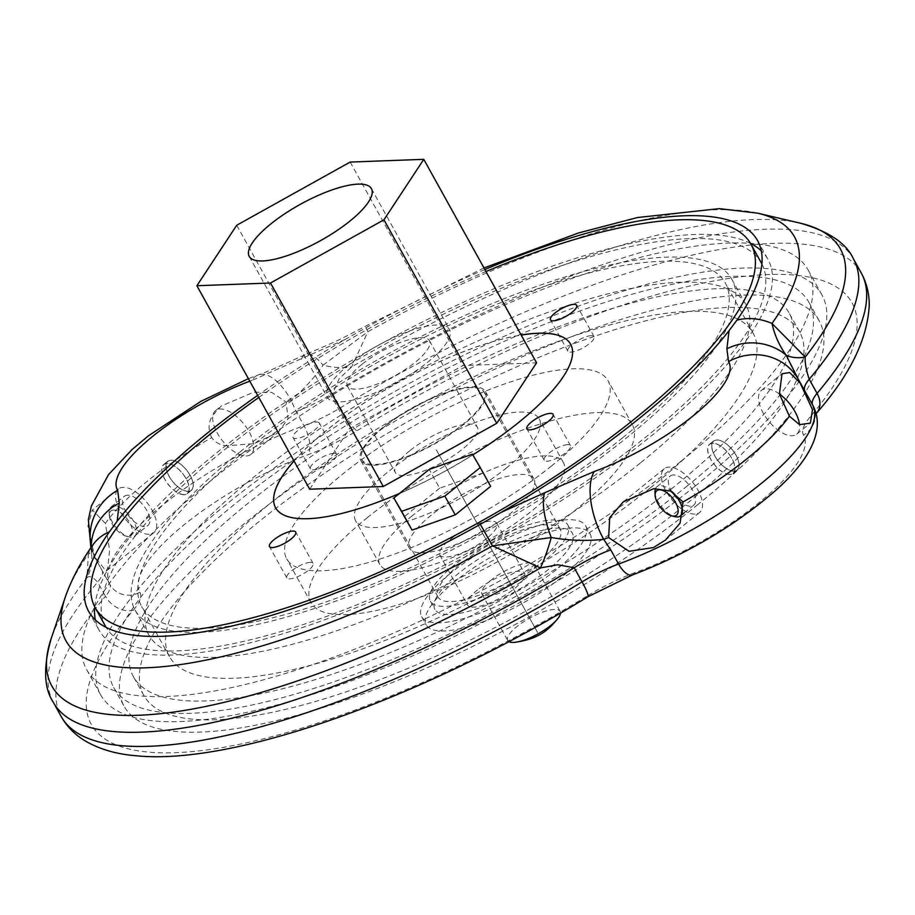 <?xml version="1.0" encoding="UTF-8"?>
<svg xmlns="http://www.w3.org/2000/svg" width="915" height="915" viewBox="0 0 915 915"><rect width="100%" height="100%" fill="white"/><g stroke="black" fill="none" stroke-linecap="round" stroke-linejoin="round"><path stroke-width="0.69" stroke-dasharray="4.58 3.43" d="M166.919 463.573A18.563 8.967 -128.9 0 0 163.854 464.626A18.563 8.967 -128.9 0 0 168.532 484.698A18.563 8.967 -128.9 0 0 187.152 493.517A18.563 8.967 -128.9 0 0 184.384 476.017A18.563 8.967 -128.9 0 0 166.919 463.573M184.178 494.729A18.746 9.059 51.1 0 1 166.53 482.159A18.746 9.059 51.1 0 1 163.739 464.488A18.746 9.059 51.1 0 1 182.554 473.387A18.746 9.059 51.1 0 1 187.278 493.665A18.746 9.059 51.1 0 1 184.178 494.729M171.002 460.279A18.563 8.967 -128.9 0 0 167.937 461.332A18.563 8.967 -128.9 0 0 172.615 481.404A18.563 8.967 -128.9 0 0 191.246 490.223A18.563 8.967 -128.9 0 0 188.479 472.723A18.563 8.967 -128.9 0 0 171.002 460.279M188.273 491.424A18.746 9.059 -128.9 0 0 191.361 490.36A18.746 9.059 -128.9 0 0 186.637 470.093A18.746 9.059 -128.9 0 0 167.822 461.183A18.746 9.059 -128.9 0 0 170.625 478.865A18.746 9.059 -128.9 0 0 188.273 491.424M712.728 443.363A18.563 8.967 -128.9 0 0 709.663 444.416A18.563 8.967 -128.9 0 0 714.341 464.488A18.563 8.967 -128.9 0 0 732.961 473.295A18.563 8.967 -128.9 0 0 730.193 455.796A18.563 8.967 -128.9 0 0 712.728 443.363M729.987 474.508A18.746 9.059 51.1 0 1 712.339 461.938A18.746 9.059 51.1 0 1 709.548 444.267A18.746 9.059 51.1 0 1 728.363 453.165A18.746 9.059 51.1 0 1 733.087 473.444A18.746 9.059 51.1 0 1 729.987 474.508M716.811 440.058A18.563 8.967 -128.9 0 0 713.746 441.122A18.563 8.967 -128.9 0 0 718.424 461.194A18.563 8.967 -128.9 0 0 737.055 470.001A18.563 8.967 -128.9 0 0 734.288 452.502A18.563 8.967 -128.9 0 0 716.811 440.058M734.082 471.214A18.746 9.059 -128.9 0 0 737.17 470.15A18.746 9.059 -128.9 0 0 732.446 449.871A18.746 9.059 -128.9 0 0 713.631 440.973A18.746 9.059 -128.9 0 0 716.434 458.644A18.746 9.059 -128.9 0 0 734.082 471.214M490.657 486.311L472.437 454.195M482.846 472.975L439.646 488.198L429.226 469.418M149.179 534.291A28.113 13.588 51.1 0 1 122.702 515.442A28.113 13.588 51.1 0 1 118.504 488.93A28.113 13.588 51.1 0 1 146.732 502.278A28.113 13.588 51.1 0 1 153.823 532.702A28.113 13.588 51.1 0 1 149.179 534.291M211.697 437.599C207.842 429.673 208.277 422.124 213.001 414.964L221.236 406.054L253.764 392.18L271.801 392.455L286.178 402.051L288.031 418.761L278.16 432.383L254.118 443.661L227.011 445.834A28.113 13.588 -128.9 0 0 250.893 454.378A28.113 13.588 -128.9 0 0 243.813 423.965A28.113 13.588 -128.9 0 0 215.585 410.606A28.113 13.588 -128.9 0 0 213.001 414.964A28.113 13.588 -128.9 0 0 227.011 445.834C220.469 445.353 215.368 442.608 211.697 437.599A168.703 50.165 -29 0 0 105.385 523.38L109.606 550.121L107.718 567.746L106.117 571.177L94.668 556.56A168.703 50.165 -29 0 0 95.801 559.134A168.703 50.165 -29 0 0 96.166 559.763L93.181 552.946L91.283 544.139M105.385 523.38L92.415 509.975L87.909 525.988L94.668 556.56M127.482 495.164A18.746 9.059 -128.9 0 0 124.394 496.227A18.746 9.059 -128.9 0 0 129.118 516.495A18.746 9.059 -128.9 0 0 147.933 525.404A18.746 9.059 -128.9 0 0 145.13 507.722A18.746 9.059 -128.9 0 0 127.482 495.164M93.136 544.597A52.487 42.696 -144.8 0 0 88.4 554.113C91.203 552.328 92.243 552.1 91.523 553.415A44.984 42.559 172.7 0 1 86.948 577.777C89.167 575.363 92.735 576.827 97.642 582.157L105.477 596.283A44.984 13.382 -29 0 0 109.834 584.456A44.984 13.382 -29 0 0 109.8 584.399A22.498 21.48 150 0 0 109.972 584.696A22.498 21.48 150 0 0 139.869 592.245A146.206 43.474 -29 0 1 308.149 454.652A89.979 26.752 -29 0 0 356.827 430.851A434.877 129.324 -29 0 1 769.812 274.477A434.877 129.324 -29 0 1 809.969 417.149A67.481 20.073 -29 0 0 803.496 434.991A146.206 43.474 -29 0 1 635.216 572.573A89.979 26.752 -29 0 0 586.526 596.386A22.498 2.974 58.6 0 0 587.83 596.809M65.331 596.946A416.508 123.857 -29 0 1 88.4 554.113L86.948 577.777A450.786 134.048 151 0 0 51.171 638.579M53.402 702.434A457.374 136.015 -29 0 1 97.642 582.157A44.984 13.382 151 0 0 102 570.32A44.984 13.382 151 0 0 101.965 570.262L96.166 559.763L91.523 553.415A52.487 49.753 173.1 0 1 91.5 553.243L93.25 544.425M91.031 545.66A52.487 50.108 148.2 0 0 96.166 559.763L109.674 584.182A168.703 50.165 -29 0 0 109.8 584.399L101.965 570.262M91.157 547.445A52.487 49.753 173.1 0 0 91.5 553.243L91.065 547.57M258.808 397.453A374.898 111.481 151 0 1 485.968 271.526M316.418 422.044A14.995 4.461 151 0 1 319.312 423.016A14.995 4.461 151 0 1 308.355 434.19A14.995 4.461 151 0 1 293.075 437.564A14.995 4.461 151 0 1 300.669 428.437A14.995 4.461 151 0 1 316.418 422.044M439.646 488.198L404.247 516.758M472.826 454.858A168.657 50.153 151 0 1 399.409 493.482M294.001 460.931A168.657 50.153 151 0 1 521.161 335.016M431.297 515.111A71.233 21.182 -29 0 0 409.382 548.154A71.233 21.182 -29 0 0 481.953 532.141A71.233 21.182 -29 0 0 533.983 479.083A71.233 21.182 -29 0 0 493.734 480.375A71.233 21.182 -29 0 0 431.297 515.111M382.745 427.534A71.233 21.182 -29 0 0 360.83 460.565A71.233 21.182 -29 0 0 433.401 444.564A71.233 21.182 -29 0 0 485.43 391.494A71.233 21.182 -29 0 0 445.182 392.798A71.233 21.182 -29 0 0 382.745 427.534M673.806 486.963A374.898 111.481 151 0 1 345.218 669.769A374.898 111.481 151 0 1 133.373 676.585A374.898 111.481 151 0 1 407.221 397.327A374.898 111.481 151 0 1 789.165 313.079A374.898 111.481 151 0 1 673.806 486.963M684.226 505.743A374.898 111.481 151 0 1 355.626 688.56A374.898 111.481 151 0 1 143.792 695.366A374.898 111.481 151 0 1 417.629 416.108A374.898 111.481 151 0 1 799.573 331.859A374.898 111.481 151 0 1 684.226 505.743M412.173 515.82A104.973 31.213 -29 0 0 379.874 564.509A104.973 31.213 -29 0 0 439.189 562.599A104.973 31.213 -29 0 0 531.192 511.416A104.973 31.213 -29 0 0 563.491 462.727A104.973 31.213 -29 0 0 504.176 464.637A104.973 31.213 -29 0 0 412.173 515.82M477.55 589.878A32.62 9.699 -29 0 0 467.508 604.998A32.62 9.699 -29 0 0 500.745 597.678A32.62 9.699 -29 0 0 524.569 573.373A32.62 9.699 -29 0 0 506.132 573.968A32.62 9.699 -29 0 0 477.55 589.878M367.533 517.478A183.698 54.626 -29 0 0 311.02 602.676A183.698 54.626 -29 0 0 414.815 599.336A183.698 54.626 -29 0 0 575.832 509.758A183.698 54.626 -29 0 0 632.345 424.56A183.698 54.626 -29 0 0 528.55 427.9A183.698 54.626 -29 0 0 367.533 517.478M761.886 263.909A374.898 111.481 151 0 1 646.047 436.867A374.898 111.481 151 0 1 178.048 650.851A374.898 111.481 151 0 1 106.129 627.393M105.614 626.5A374.898 111.481 151 0 1 379.45 347.243A374.898 111.481 151 0 1 761.394 262.994M486.769 538.42A32.62 9.699 151 0 1 458.175 554.318A32.62 9.699 151 0 1 439.749 554.913A32.62 9.699 151 0 1 449.78 539.781A32.62 9.699 151 0 1 478.373 523.883A32.62 9.699 151 0 1 496.799 523.288A32.62 9.699 151 0 1 486.769 538.42M570.64 344.269L570.605 344.2A168.657 50.153 151 0 1 570.64 344.269A168.657 50.153 151 0 1 518.748 422.49A168.657 50.153 151 0 1 370.918 504.737A168.657 50.153 151 0 1 275.621 507.802A168.657 50.153 151 0 1 275.598 507.768M294.035 461A168.657 50.153 151 0 1 521.195 335.084M672.25 491.858A18.746 9.059 -128.9 0 0 660.012 485.659A18.746 9.059 -128.9 0 0 656.913 486.723A18.746 9.059 -128.9 0 0 655.552 488.564M654.98 492.281A18.746 9.059 -128.9 0 0 674.618 516.62M673.291 474.942A18.746 9.059 -128.9 0 0 670.203 476.006A18.746 9.059 -128.9 0 0 674.927 496.285A18.746 9.059 -128.9 0 0 693.742 505.183A18.746 9.059 -128.9 0 0 690.939 487.512A18.746 9.059 -128.9 0 0 673.291 474.942M114.203 505.881A18.746 9.059 -128.9 0 0 111.104 506.944A18.746 9.059 -128.9 0 0 109.171 512.503A18.746 9.059 -128.9 0 0 128.809 536.831A18.746 9.059 -128.9 0 0 134.654 536.121A18.746 9.059 -128.9 0 0 131.852 518.439A18.746 9.059 -128.9 0 0 114.203 505.881M779.42 393.976A28.113 13.588 -128.9 0 0 761.394 390.396A28.113 13.588 -128.9 0 0 768.474 420.809A28.113 13.588 -128.9 0 0 796.702 434.156A28.113 13.588 -128.9 0 0 799.516 424.629M113.552 510.032A15.749 7.606 -128.9 0 0 109.32 515.591A15.749 7.606 -128.9 0 0 125.812 536.041A15.749 7.606 -128.9 0 0 130.571 524.409A15.749 7.606 -128.9 0 0 113.552 510.032M506.899 467.588A104.973 31.213 151 0 1 414.895 518.771A104.973 31.213 151 0 1 355.58 520.681A104.973 31.213 151 0 1 432.257 442.483A104.973 31.213 151 0 1 539.198 418.898A104.973 31.213 151 0 1 506.899 467.588M551.528 465.929A183.698 54.626 151 0 1 390.522 555.508A183.698 54.626 151 0 1 286.715 558.848A183.698 54.626 151 0 1 420.9 422.009A183.698 54.626 151 0 1 608.052 380.731A183.698 54.626 151 0 1 551.528 465.929M240.096 451.907A341.158 101.451 151 0 1 539.107 285.549A341.158 101.451 151 0 1 731.886 279.35A341.158 101.451 151 0 1 626.912 437.576A341.158 101.451 151 0 1 327.902 603.934A341.158 101.451 151 0 1 135.123 610.145A341.158 101.451 151 0 1 240.096 451.907M622.669 437.736A333.655 99.22 151 0 1 330.224 600.446A333.655 99.22 151 0 1 141.676 606.508A333.655 99.22 151 0 1 385.398 357.959A333.655 99.22 151 0 1 725.332 282.987A333.655 99.22 151 0 1 622.669 437.736M95.354 619.958A382.39 113.712 -29 0 0 99.06 630.138A382.39 113.712 -29 0 0 315.126 623.184A382.39 113.712 -29 0 0 650.302 436.718A382.39 113.712 -29 0 0 767.96 259.357A382.39 113.712 -29 0 0 761.28 250.824M750.506 243.379A382.39 113.712 -29 0 0 378.375 345.287A382.39 113.712 -29 0 0 94.748 606.874M812.863 405.482A168.703 50.165 -29 0 0 812.737 405.265L798.612 379.817A52.487 50.108 -31.8 0 0 797.423 377.792L798.612 379.817A168.703 50.165 -29 0 1 798.978 380.446M310.162 562.382A14.995 4.461 -29 0 0 294.413 568.764A14.995 4.461 -29 0 0 286.83 577.891A14.995 4.461 -29 0 0 302.099 574.529A14.995 4.461 -29 0 0 313.056 563.354A14.995 4.461 -29 0 0 310.162 562.382M640.797 462.624A341.158 101.451 -29 0 0 745.771 304.398A341.158 101.451 -29 0 0 398.208 381.063A341.158 101.451 -29 0 0 149.008 635.182A341.158 101.451 -29 0 0 341.775 628.982A341.158 101.451 -29 0 0 640.797 462.624M681.183 461.126A412.391 122.633 -29 0 0 808.071 269.856A412.391 122.633 -29 0 0 387.937 362.534A412.391 122.633 -29 0 0 86.708 669.723A412.391 122.633 -29 0 0 319.735 662.22A412.391 122.633 -29 0 0 681.183 461.126M484.859 269.525A382.39 113.712 151 0 0 365.931 327.73L344.852 339.625A382.39 113.712 -29 0 0 257.653 395.372M686.559 486.494A397.385 118.172 -29 0 0 808.837 302.179A397.385 118.172 -29 0 0 403.973 391.471A397.385 118.172 -29 0 0 113.7 687.497A397.385 118.172 -29 0 0 338.253 680.268A397.385 118.172 -29 0 0 686.559 486.494M696.978 505.274A397.385 118.172 -29 0 0 819.245 320.959A397.385 118.172 -29 0 0 414.392 410.263A397.385 118.172 -29 0 0 124.12 706.277A397.385 118.172 -29 0 0 348.661 699.049A397.385 118.172 -29 0 0 696.978 505.274M365.931 327.73L367.899 331.722L351.657 366.915A67.481 43.954 -149.1 0 1 323.075 365.142L367.899 331.722A416.508 123.857 -29 0 1 757.677 213.172M798.155 379.004L804.868 391.082A44.984 13.382 151 0 1 804.8 390.945M344.852 339.625L251.922 380.4A52.487 23.504 -110 0 1 258.247 374.91L258.247 374.91A52.487 23.504 -110 0 1 291.062 400.232C303.563 389.641 314.234 377.941 323.075 365.142A52.487 16.836 -112.9 0 0 305.324 354.688L305.324 354.688C294.356 359.309 270.851 370.644 258.247 374.91L248.4 378.673M853.466 258.956A457.374 136.015 -29 0 0 332.648 393.644L339.168 378.707L351.657 366.915A450.786 134.048 151 0 1 800.488 223.226M286.178 402.051A168.703 50.165 -29 0 1 291.062 400.232L296.128 411.51L303.963 425.635A22.498 9.939 -110.2 0 1 308.149 454.652M694.988 514.081A28.113 13.588 51.1 0 1 668.51 495.232A28.113 13.588 51.1 0 1 664.313 468.709A28.113 13.588 51.1 0 1 692.541 482.068A28.113 13.588 51.1 0 1 699.632 512.48A28.113 13.588 51.1 0 1 694.988 514.081M650.428 487.832A333.655 99.22 151 0 1 357.982 650.531A333.655 99.22 151 0 1 169.447 656.593A333.655 99.22 151 0 1 413.168 408.056A333.655 99.22 151 0 1 753.091 333.071A333.655 99.22 151 0 1 650.428 487.832M333.769 453.348A14.995 4.461 -29 0 0 318.02 459.742A14.995 4.461 -29 0 0 310.437 468.869A14.995 4.461 -29 0 0 325.706 465.495A14.995 4.461 -29 0 0 336.663 454.332A14.995 4.461 -29 0 0 333.769 453.348M567.563 444.69A14.995 4.461 -29 0 0 551.814 451.084A14.995 4.461 -29 0 0 544.231 460.211A14.995 4.461 -29 0 0 559.511 456.837A14.995 4.461 -29 0 0 570.457 445.662A14.995 4.461 -29 0 0 567.563 444.69M591.17 335.668A14.995 4.461 -29 0 0 575.421 342.05A14.995 4.461 -29 0 0 567.838 351.177A14.995 4.461 -29 0 0 583.107 347.814A14.995 4.461 -29 0 0 594.064 336.64A14.995 4.461 -29 0 0 591.17 335.668M301.493 359.195A52.487 16.836 -112.9 0 1 305.324 354.688C338.413 340.128 332.442 343.537 365.108 326.392L483.989 267.946M695.068 486.174A412.391 122.633 -29 0 0 821.945 294.904A412.391 122.633 -29 0 0 401.811 387.571A412.391 122.633 -29 0 0 100.593 694.76A412.391 122.633 -29 0 0 333.609 687.268A412.391 122.633 -29 0 0 695.068 486.174M436.329 449.814L537.665 632.642L436.306 449.814M236.711 225.262L349.496 428.746L462.956 365.554L536.579 362.832M309.67 489.216L349.496 428.746M560.529 613.061A30.001 8.921 -29 0 0 560.174 611.392A30.001 8.921 -29 0 0 543.224 611.929A30.001 8.921 -29 0 0 516.929 626.558A30.001 8.921 -29 0 0 507.699 640.477A30.001 8.921 -29 0 0 508.934 641.655M491.149 580.053A30.001 8.921 -29 0 0 481.919 593.972A30.001 8.921 -29 0 0 512.48 587.224A30.001 8.921 -29 0 0 534.394 564.875A30.001 8.921 -29 0 0 517.444 565.424A30.001 8.921 -29 0 0 491.149 580.053M455.018 581.391A93.73 27.873 -29 0 0 426.173 624.865A93.73 27.873 -29 0 0 521.676 603.797A93.73 27.873 -29 0 0 590.141 533.983A93.73 27.873 -29 0 0 537.174 535.687A93.73 27.873 -29 0 0 455.018 581.391M450.5 573.248A93.73 27.873 -29 0 0 421.666 616.721A93.73 27.873 -29 0 0 517.158 595.665A93.73 27.873 -29 0 0 585.623 525.839A93.73 27.873 -29 0 0 532.667 527.543A93.73 27.873 -29 0 0 450.5 573.248M459.101 572.927A78.564 23.367 -29 0 0 434.922 609.379A78.564 23.367 -29 0 0 514.973 591.719A78.564 23.367 -29 0 0 572.367 533.193A78.564 23.367 -29 0 0 527.966 534.623A78.564 23.367 -29 0 0 459.101 572.927M454.595 564.795A78.564 23.367 -29 0 0 430.416 601.235A78.564 23.367 -29 0 0 510.456 583.576A78.564 23.367 -29 0 0 567.849 525.05A78.564 23.367 -29 0 0 523.46 526.48A78.564 23.367 -29 0 0 454.595 564.795M459.524 564.612A69.86 20.771 -29 0 0 438.033 597.015A69.86 20.771 -29 0 0 509.209 581.311A69.86 20.771 -29 0 0 560.232 529.27A69.86 20.771 -29 0 0 520.761 530.54A69.86 20.771 -29 0 0 459.524 564.612M383.522 427.488A69.86 20.771 -29 0 0 362.031 459.89A69.86 20.771 -29 0 0 433.195 444.198A69.86 20.771 -29 0 0 484.229 392.158A69.86 20.771 -29 0 0 444.747 393.427A69.86 20.771 -29 0 0 383.522 427.488M348.821 364.879A69.86 20.771 -29 0 0 327.318 397.282A69.86 20.771 -29 0 0 398.494 381.578A69.86 20.771 -29 0 0 449.517 329.549A69.86 20.771 -29 0 0 410.046 330.818A69.86 20.771 -29 0 0 348.821 364.879M361.848 364.399A46.871 13.942 -29 0 0 347.425 386.141A46.871 13.942 -29 0 0 395.177 375.608A46.871 13.942 -29 0 0 429.421 340.689A46.871 13.942 -29 0 0 402.932 341.535A46.871 13.942 -29 0 0 361.848 364.399M409.737 450.798A46.871 13.942 -29 0 0 395.326 472.54A46.871 13.942 -29 0 0 443.077 462.006A46.871 13.942 -29 0 0 477.31 427.088A46.871 13.942 -29 0 0 450.821 427.946A46.871 13.942 -29 0 0 409.737 450.798M350.159 162.069L462.956 365.554M632.562 574.906A22.498 9.939 69.8 0 0 635.216 572.573M586.526 596.386A434.877 129.324 -29 0 1 173.553 752.759A434.877 129.324 -29 0 1 133.396 610.076A22.498 16.916 -139.8 0 1 105.477 596.283A457.374 136.015 -29 0 0 61.236 716.571M861.301 273.093A457.374 136.015 -29 0 0 340.483 407.781A67.481 20.073 -29 0 1 303.963 425.635A168.703 50.165 -29 0 0 109.674 584.182L95.801 559.134L90.905 547.811M251.922 380.4A116.216 34.564 -29 0 0 249.795 381.189M296.128 411.51A67.481 20.073 151 0 0 332.648 393.644L340.483 407.781A22.498 2.974 -121.4 0 0 356.827 430.851M804.903 391.14A44.984 13.382 151 0 1 804.868 391.082L812.703 405.208A44.984 13.382 -29 0 0 812.737 405.265A22.498 21.48 -30 0 1 803.496 434.991M812.634 405.082A44.984 13.382 -29 0 0 812.703 405.208C814.819 414.163 815.299 417.938 814.133 416.542L816.752 412.882A22.498 16.916 40.2 0 1 809.969 417.149M133.396 610.076A67.481 20.073 -29 0 0 139.869 592.245M187.152 493.517L191.246 490.223M163.854 464.626L167.937 461.332M187.278 493.665L191.361 490.36M163.739 464.488L167.822 461.183M732.961 473.295L737.055 470.001M709.663 444.416L713.746 441.122M733.087 473.444L737.17 470.15M709.548 444.267L713.631 440.973M118.504 488.93L92.415 509.975M153.823 532.702L106.117 571.177M360.83 460.565L409.382 548.154M485.43 391.494L533.983 479.083M799.573 331.859L789.165 313.079M143.792 695.366L133.373 676.585M684.203 512.88L693.742 505.183M656.913 486.723L670.203 476.006M134.654 536.121L147.933 525.404M111.104 506.944L124.394 496.227M796.702 434.156L810.278 423.21M761.394 390.396L782.028 373.743M125.812 536.041L128.809 536.831M109.32 515.591L109.171 512.503M563.491 462.727L539.198 418.898M379.874 564.509L355.58 520.681M632.345 424.56L608.052 380.731M311.02 602.676L286.715 558.848M439.749 554.913L467.508 604.998M496.799 523.288L524.569 573.373M313.056 563.354L295.705 532.05M286.83 577.891L269.479 546.587M88.686 611.426L99.06 630.138M757.586 240.645L767.96 259.357M135.123 610.145L149.008 635.182M731.886 279.35L745.771 304.398M113.7 687.497L124.12 706.277M808.837 302.179L819.245 320.959M250.893 454.378L278.16 432.383M215.585 410.606L221.236 406.054M664.313 468.709L623.241 501.855M699.632 512.48L665.857 539.724M753.091 333.071L725.332 282.987M169.447 656.593L141.676 606.508M336.663 454.332L319.312 423.016M310.437 468.869L293.075 437.564M570.457 445.662L553.106 414.358M544.231 460.211L526.88 428.906M594.064 336.64L576.713 305.335M567.838 351.177L550.475 319.873M86.708 669.723L100.593 694.76M808.071 269.856L821.945 294.904M481.919 593.972L507.699 640.477M534.394 564.875L560.174 611.392M421.666 616.721L426.173 624.865M585.623 525.839L590.141 533.983M430.416 601.235L434.922 609.379M567.849 525.05L572.367 533.193M362.031 459.89L438.033 597.015M484.229 392.158L560.232 529.27M249.235 256.406L327.318 397.282M371.433 188.673L449.517 329.549M347.425 386.141L395.326 472.54M429.421 340.689L477.31 427.088"/><path stroke-width="1.37" d="M472.437 454.195L429.226 469.418L393.839 497.977L401.639 511.313L444.839 496.09L480.238 467.531L472.437 454.195M249.795 381.189A116.216 34.564 -29 0 0 117.658 490.291A52.487 50.108 148.2 0 0 91.031 545.66M117.658 490.291L119.305 503.09A52.487 49.753 173.1 0 0 91.157 547.445M540.479 567.918L492.51 545.878L551.23 537.505A67.481 21.617 107.1 0 1 540.479 567.918A450.786 134.048 151 0 1 51.171 638.579C43.108 666.978 43.851 688.263 53.402 702.434A457.374 136.015 -29 0 0 574.22 567.746L557.773 564.784L540.479 567.918M608.601 537.528L629.051 551.31L653.527 547.525L665.525 539.999L680.062 523.208L683.07 501.98L670.523 491.058L653.768 488.679L623.241 501.855L609.722 517.753L608.601 537.528A168.703 50.165 -29 0 1 603.706 539.347C586.355 541.177 568.856 540.559 551.23 537.505A52.487 16.836 67.1 0 1 544.688 492.728L594.258 471.522A52.487 23.504 70 0 0 603.706 539.347L610.74 549.892L618.574 564.029A22.498 9.939 69.8 0 0 632.562 574.906L587.83 596.809C423.531 697.459 233.645 766.255 135.157 755.664C115.233 753.994 98.099 748.779 83.745 740.018C74.229 734.047 66.726 726.236 61.236 716.571A457.374 136.015 -29 0 0 582.054 581.883A22.498 2.974 58.6 0 1 587.83 596.809M485.968 271.526A374.898 111.481 151 0 1 750.986 244.214A374.898 111.481 151 0 1 635.639 418.086A374.898 111.481 151 0 1 307.04 600.903A374.898 111.481 151 0 1 95.206 607.72A374.898 111.481 151 0 1 258.808 397.453M550.212 413.386A14.995 4.461 151 0 1 553.106 414.358A14.995 4.461 151 0 1 542.149 425.532A14.995 4.461 151 0 1 526.88 428.906A14.995 4.461 151 0 1 534.463 419.779A14.995 4.461 151 0 1 550.212 413.386M573.819 304.363A14.995 4.461 151 0 1 576.713 305.335A14.995 4.461 151 0 1 565.756 316.499A14.995 4.461 151 0 1 550.475 319.873A14.995 4.461 151 0 1 558.07 310.745A14.995 4.461 151 0 1 573.819 304.363M292.811 531.077A14.995 4.461 151 0 1 295.705 532.05A14.995 4.461 151 0 1 284.748 543.224A14.995 4.461 151 0 1 269.479 546.587A14.995 4.461 151 0 1 277.062 537.46A14.995 4.461 151 0 1 292.811 531.077M393.839 497.977L412.047 530.094L455.258 514.87L490.657 486.311L480.238 467.531M521.161 335.016A168.657 50.153 151 0 1 570.605 344.2A168.657 50.153 151 0 1 518.713 422.421A168.657 50.153 151 0 1 472.826 454.858M399.409 493.482A168.657 50.153 151 0 1 275.587 507.734A168.657 50.153 151 0 1 294.001 460.931M106.129 627.393A374.898 111.481 151 0 1 105.614 626.5L95.206 607.72M750.986 244.214L761.394 262.994A374.898 111.481 151 0 1 761.886 263.909M275.598 507.768A168.657 50.153 151 0 1 294.035 461M521.195 335.084A168.657 50.153 151 0 1 570.628 344.234M455.258 514.87L444.839 496.09M412.047 530.094L401.639 511.313M655.552 488.564A18.746 9.059 -128.9 0 0 654.98 492.281L655.129 495.381A15.749 7.606 -128.9 0 0 671.621 515.82A15.749 7.606 -128.9 0 0 676.368 504.199A15.749 7.606 -128.9 0 0 659.36 489.811A15.749 7.606 -128.9 0 0 655.129 495.381M671.621 515.82L674.618 516.62A18.746 9.059 -128.9 0 0 680.463 515.9A18.746 9.059 -128.9 0 0 672.25 491.858M683.07 501.98A168.703 50.165 -29 0 0 789.393 416.199L799.516 424.629A28.113 13.588 -128.9 0 0 779.42 393.976L782.028 373.743L789.702 372.554L800.11 383.019A168.703 50.165 -29 0 0 798.978 380.446L797.423 377.792A52.487 50.108 -31.8 0 1 797.423 377.792A52.487 50.108 -31.8 0 0 728.523 361.631L726.876 348.832L729.061 330.658L736.941 320.159A52.487 42.696 35.2 0 1 772.02 323.475C774.422 334.65 779.077 345.161 785.985 354.997L798.612 379.817M789.393 416.199L779.42 393.976M799.516 424.629L810.37 423.13L812.474 409.611L800.11 383.019M761.28 250.824A382.39 113.712 -29 0 0 750.506 243.379M94.748 606.874A382.39 113.712 -29 0 0 95.354 619.958M484.859 269.525A382.39 113.712 151 0 1 757.586 240.645A382.39 113.712 151 0 1 736.941 320.159M257.653 395.372A382.39 113.712 -29 0 0 117.131 521.264L109.32 531.901A382.39 113.712 151 0 0 88.686 611.426A382.39 113.712 151 0 0 480.329 524.341L501.329 512.297A382.39 113.712 -29 0 0 639.882 417.926A382.39 113.712 -29 0 0 729.061 330.658M726.876 348.832A52.487 49.753 -6.9 0 1 785.985 354.997A44.984 27.347 142.3 0 0 805.2 357.067C804.823 362.809 806.172 370.198 809.226 379.245L817.061 393.381A457.374 136.015 -29 0 0 861.301 273.093L853.466 258.956A457.374 136.015 -29 0 1 809.226 379.245A44.984 13.382 151 0 0 804.8 390.945M119.305 503.09L117.131 521.264M483.989 267.946L578.509 232.97L637.435 217.541L719.373 208.631L757.677 213.172A416.508 123.857 -29 0 1 772.02 323.475L805.2 357.067A450.786 134.048 151 0 0 800.488 223.226C828.841 231.438 846.501 243.344 853.466 258.956M480.329 524.341L492.51 545.878A416.508 123.857 -29 0 1 65.331 596.946L51.171 638.579M501.329 512.297L544.688 492.728M109.32 531.901A52.487 42.696 -144.8 0 0 93.136 544.597L93.136 544.597C80.84 561.764 71.576 579.206 65.331 596.946M270.508 283.01L383.305 486.494L309.67 489.216L196.885 285.732L270.508 283.01L383.957 219.806L423.782 159.336L350.159 162.069L236.711 225.262L196.885 285.732M270.726 224.003A69.86 20.771 -29 0 0 249.235 256.406A69.86 20.771 -29 0 0 320.399 240.702A69.86 20.771 -29 0 0 371.433 188.673A69.86 20.771 -29 0 0 331.962 189.943A69.86 20.771 -29 0 0 270.726 224.003M508.934 641.655A30.001 8.921 -29 0 0 514.173 642.387A30.001 8.921 -29 0 0 558.356 617.911A30.001 8.921 -29 0 0 560.529 613.061M423.782 159.336L536.579 362.832L496.754 423.302L383.305 486.494M383.957 219.806L496.754 423.302M798.978 380.446L812.863 405.482A168.703 50.165 -29 0 1 618.574 564.029A67.481 20.073 -29 0 0 582.054 581.883L574.22 567.746A67.481 20.073 151 0 1 610.74 549.892M594.258 471.522A116.216 34.564 -29 0 0 728.523 361.631M861.301 273.093C866.642 282.998 869.296 293.646 869.25 305.027C867.592 338.882 850.092 374.83 816.752 412.882A22.498 16.916 40.2 0 0 817.061 393.381A44.984 13.382 -29 0 0 812.634 405.082M91.283 544.139L91.065 547.57M680.463 515.9L684.203 512.88M61.236 716.571L53.402 702.434M757.677 213.172L800.488 223.226M90.905 547.811L88.366 519.571L91.397 505.938L108.611 474.496L132.16 449.459L148.459 435.803L200.9 401.353L248.4 378.673M812.863 405.482C827.435 432.555 804.628 466.25 770.224 495.141C730.079 528.63 684.191 555.211 632.562 574.906M816.752 412.882L816.134 413.626M514.173 642.387C541.017 638.853 549.56 628.342 558.367 617.899"/></g></svg>
